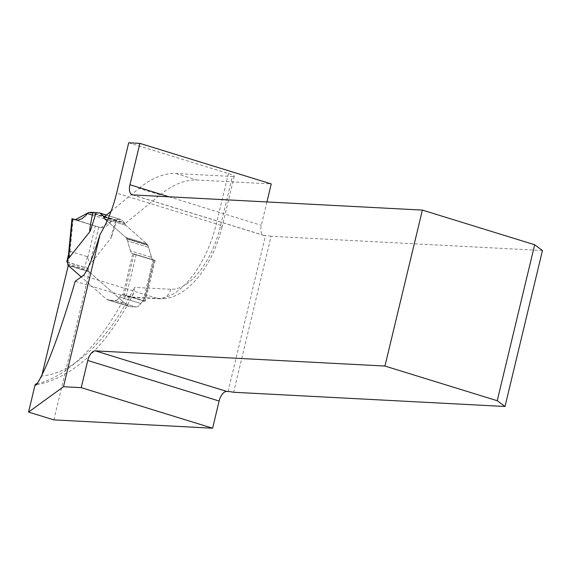 <?xml version="1.0" encoding="UTF-8"?>
<svg xmlns="http://www.w3.org/2000/svg" width="571" height="571" viewBox="0 0 571 571"><rect width="100%" height="100%" fill="white"/><g stroke="black" fill="none" stroke-linecap="round" stroke-linejoin="round"><path stroke-width="0.43" stroke-dasharray="2.85 2.14" d="M41.933 375.176L41.119 377.945L37.615 382.948M53.867 419.892L89.376 271.989L68.27 265.479M75.236 281.289L127.297 297.084L130.766 296.37L132.822 294.629L134.192 291.724L134.463 287.363A162.307 81.71 -72.8 0 1 41.747 375.961M542.45 250.526L271.075 236.301L233.632 392.263M266.921 201.941L261.311 225.309A10.221 5.146 -72.8 0 0 263.552 235.352A10.221 5.146 -72.8 0 0 264.195 235.466L265.508 235.537A12.783 1.392 13.5 0 1 271.075 236.301M89.376 271.989L127.754 305.813L130.709 306.72L135.998 306.998A9.586 4.825 -72.8 0 0 140.837 303.501A6.388 3.219 107.2 0 1 144.056 301.167A6.388 3.219 -72.8 0 0 140.837 303.501L119.732 296.984A9.586 4.825 107.2 0 1 114.899 300.482A9.586 4.825 -72.8 0 0 119.732 296.984L140.837 303.501A9.586 4.825 -72.8 0 1 135.998 306.998L114.899 300.482L109.603 300.203L114.899 300.482L135.998 306.998L130.709 306.72L107.905 299.903L129.003 306.42L107.17 299.632L129.003 306.42L106.649 299.297L128.268 306.142L106.649 299.297L81.253 276.921L106.649 299.297L127.754 305.813L89.147 271.796L68.049 265.279M154.505 260.426A10.221 5.146 -72.8 0 1 153.863 260.312A10.221 5.146 107.2 0 1 151.479 257.335A10.221 5.146 -72.8 0 0 153.863 260.312L144.056 301.167L122.958 294.65L145.369 301.231L155.162 260.462L133.4 253.909A10.221 5.146 -72.8 0 1 132.757 253.795A10.221 5.146 -72.8 0 1 130.374 250.819L127.561 240.905L130.374 250.819A10.221 5.146 -72.8 0 0 132.765 253.802L154.22 260.34L133.685 253.995M151.479 257.335L147.925 245.373L148.66 247.414L127.561 240.905L148.66 247.414L151.479 257.335L130.374 250.819L151.479 257.335M111.067 211.306L139.081 188.351L160.187 194.868L124.899 223.775A6.274 3.155 -72.8 0 0 125.756 225.295L146.783 243.831L125.684 237.315L107.098 220.934L125.684 237.315L146.783 243.831A12.783 6.431 -72.8 0 1 147.675 244.909L126.576 238.393A12.783 6.431 -72.8 0 0 125.684 237.315A12.783 6.431 107.2 0 1 126.576 238.393L147.675 244.909L147.925 245.373L147.675 244.909A12.783 6.431 -72.8 0 0 146.783 243.831L125.756 225.295A6.274 3.155 107.2 0 1 124.799 223.325A2.555 1.285 -72.8 0 0 124.407 222.519L121.18 219.678A2.555 1.285 -72.8 0 0 120.931 219.535A2.555 1.285 -72.8 0 0 120.766 219.507L116.32 219.435L113.451 228.514C111.209 235.623 110.531 238.657 111.402 237.615L117.176 219.314M160.187 194.868A127.804 64.337 107.2 0 1 197.024 180.043L271.246 183.933M128.703 142.786L228.414 173.57A12.783 1.392 13.5 0 1 234.267 176.211A12.783 1.392 13.5 0 1 232.397 176.482L220.306 226.823A66.457 33.453 107.2 0 1 170.708 289.269L134.463 287.363M139.081 188.351A127.804 64.337 107.2 0 1 175.925 173.527L232.397 176.482M124.899 223.775L103.794 217.258M126.576 238.393L127.561 240.905L126.819 238.864L147.925 245.373L126.819 238.864L126.576 238.393M144.434 301.11L154.22 260.34L132.757 253.795L122.958 294.65A6.388 3.219 -72.8 0 0 119.732 296.984A6.388 3.219 -72.8 0 1 122.958 294.65L124.271 294.722L134.057 253.945L133.4 253.909M145.369 301.231L124.271 294.722M134.057 253.945L155.162 260.462M67.214 262.132L88.191 268.527A3.833 1.927 107.2 0 1 88.848 270.226L88.912 271.175A1.406 0.707 -72.8 0 0 89.147 271.796M66.964 261.918L88.191 268.527L89.461 263.238L87.442 256.686L70.561 251.468L68.541 254.509M89.461 263.238L89.718 264.858L111.402 237.615M73.174 218.964L69.997 251.797M76.892 220.113L100.817 227.743L113.058 219.899L116.384 219.571M87.841 257.3L95.378 225.823M98.783 226.965L89.718 264.858M92.366 215.074L111.702 221.048L108.162 225.01L103.808 227.665L100.781 227.729L75.115 219.806M228.414 173.57L216.33 223.903A79.241 39.891 107.2 0 1 157.189 298.362L125.092 296.677A175.09 88.141 107.2 0 1 37.065 383.791M127.297 297.084L159.487 298.769A12.783 10.956 93 0 1 157.189 298.362L83.188 275.515M170.708 289.269A12.783 10.956 93 0 1 159.487 298.769C187.474 300.068 212.79 265.365 222.183 226.544A12.783 1.392 13.5 0 0 216.33 223.903L116.62 193.119M264.195 235.466L132.829 194.911M228.065 391.499L265.508 235.537M175.925 173.527L197.024 180.043M168.987 196.802L261.311 225.309M234.267 176.211L222.183 226.544A12.783 1.392 13.5 0 1 220.306 226.823M125.756 225.295L104.65 218.779L125.756 225.295M136.169 254.595L126.377 295.371M143.264 300.582L153.049 259.812M87.442 256.686L84.822 267.592M67.935 262.382L70.561 251.468M104.172 216.959L124.799 223.325M104.779 216.459L124.407 222.519M106.413 215.117L121.18 219.678M106.449 215.089L120.766 219.507M90.589 212.155L114.5 219.535M89.933 212.198L113.964 219.621M88.862 212.426L113.058 219.899M87.392 213.54L111.702 221.048M88.912 271.175L67.813 264.659M67.749 263.709L88.848 270.226M122.958 294.65L144.056 301.167M133.55 293.465C106.363 346.84 73.837 377.374 35.973 385.054M132.186 194.797L263.552 235.352M120.931 219.535L106.47 215.067M153.863 260.312L132.757 253.795M100.953 227.786L74.987 219.764M113.451 228.514L116.32 219.421M66.907 261.861L87.648 268.27"/><path stroke-width="0.86" d="M384.94 366.047L422.383 210.092L132.829 194.911A10.221 5.146 107.2 0 1 132.186 194.797A10.221 5.146 107.2 0 1 129.945 184.754L139.881 143.371L128.703 142.786L116.62 193.119A79.241 39.891 107.2 0 1 100.032 234.488L63.488 386.724L81.232 387.652L87.756 360.479A10.221 5.146 107.2 0 1 95.386 350.872L384.94 366.047L497.234 400.721L505.007 406.488L233.632 392.263A12.783 1.392 -166.5 0 0 228.065 391.499L226.751 391.428A10.221 5.146 -72.8 0 0 219.121 401.035L212.598 428.214L53.867 419.892L28.55 412.076L35.159 384.561L37.615 382.948M41.933 375.176L68.27 265.479L81.253 276.921L68.049 265.279A1.406 0.707 107.2 0 1 67.813 264.659L67.749 263.709A3.833 1.927 -72.8 0 0 67.093 262.01L66.964 261.918M100.032 234.488C92.602 258.399 86.985 272.074 83.188 275.515L75.236 281.289C59.648 333.921 46.929 368.088 37.065 383.791L35.752 385.111L35.159 384.561M63.488 386.724L28.55 412.076M212.598 428.214L81.232 387.652M505.007 406.488L542.45 250.526L534.677 244.759L422.383 210.092M139.881 143.371L271.246 183.933L266.921 201.941M497.234 400.721L534.677 244.759M96.071 212.805L90.297 231.098C89.126 232.376 90.004 226.123 92.945 212.341L99.668 212.99A2.555 1.285 107.2 0 1 99.825 213.019A2.555 1.285 107.2 0 1 100.082 213.161L103.308 216.002A2.555 1.285 107.2 0 1 103.694 216.809A6.274 3.155 -72.8 0 0 104.65 218.779L107.098 220.934L104.65 218.779A6.274 3.155 -72.8 0 1 103.794 217.258L111.067 211.306M90.297 231.098L68.613 258.349L68.363 256.722L67.093 262.01M67.214 262.132L66.771 261.853L68.499 254.652M68.541 254.509L68.363 256.722M92.945 212.341L88.862 212.426L75.129 219.806L72.438 218.829L76.892 220.113M68.613 258.349L72.438 218.829L71.989 218.643M74.987 219.764L77.87 220.099L81.803 218.814L85.621 215.71L87.392 213.54L92.366 215.074M95.386 350.872L226.751 391.428M219.121 401.035L87.756 360.479M129.945 184.754L168.987 196.802M103.694 216.809L104.172 216.959M103.308 216.002L104.779 216.459M100.082 213.161L106.413 215.117M99.975 213.083L106.449 215.089M106.47 215.067L99.825 213.019M68.392 255.822L71.982 218.714"/></g></svg>
